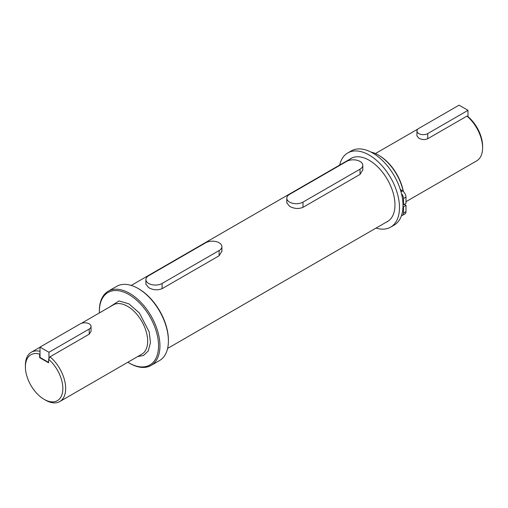 <?xml version="1.0" encoding="UTF-8"?>
<svg xmlns="http://www.w3.org/2000/svg" width="508" height="508" viewBox="0 0 508 508"><rect width="100%" height="100%" fill="white"/><g stroke="black" fill="none" stroke-linecap="round" stroke-linejoin="round"><path stroke-width="0.76" d="M403.498 213.036L403.498 206.762L405.994 205.327L405.994 211.595A5.061 2.921 60 0 1 404.946 213.912L402.45 215.354A5.061 2.921 -120 0 0 403.498 213.036L405.994 211.595M400.126 188.951A5.061 2.921 -120 0 0 401.999 190.646L402.412 190.887A5.061 2.921 60 0 1 405.994 197.085L405.994 203.359L403.498 204.794L403.498 198.526A5.061 2.921 -120 0 0 401.472 193.637M405.994 205.327L404.285 204.343M401.472 215.589A5.061 2.921 -120 0 0 402.45 215.354M403.498 206.762L402.99 206.477M402.99 204.508L403.498 204.794M349.72 159.277A36.468 21.057 60 0 1 350.952 158.458A36.468 21.057 60 0 1 369.189 160.268A36.468 21.057 60 0 1 393.008 192.399A36.468 21.057 60 0 1 387.42 221.621A36.468 21.057 60 0 1 386.099 222.282M339.681 165.068A42.843 24.733 60 0 1 347.764 152.94A42.843 24.733 60 0 1 369.189 155.061A42.843 24.733 60 0 1 397.173 192.811A42.843 24.733 60 0 1 390.608 227.139A42.843 24.733 60 0 1 376.06 228.079M347.764 152.94L351.288 150.901A42.843 24.733 60 0 1 372.713 153.029A42.843 24.733 60 0 1 400.698 190.779A42.843 24.733 60 0 1 394.132 225.108L390.608 227.139M467.995 110.338L427.73 133.585A6.325 3.651 180 0 1 418.783 133.585A6.325 3.651 180 0 1 416.935 131.001A6.325 3.651 180 0 1 418.783 128.416L459.048 105.175L467.995 110.338L467.995 116.745M48.952 358.68L48.952 352.273L89.218 329.025A6.325 3.651 0 0 0 91.065 326.441A6.325 3.651 0 0 0 89.218 323.856A6.325 3.651 0 0 0 80.27 323.856L40.005 347.104L40.005 357.435L48.597 362.401M48.952 352.273L40.005 347.104M360.026 161.43A9.487 5.48 0 0 0 346.602 161.43L289.579 194.354A9.487 5.48 0 0 0 286.804 198.228A9.487 5.48 0 0 0 292.659 203.289A9.487 5.48 0 0 0 303.003 202.101L360.026 169.177A9.487 5.48 0 0 0 362.807 165.303A9.487 5.48 0 0 0 360.026 161.43M148.679 283.451A9.487 5.48 0 0 0 162.103 283.451L219.126 250.527A9.487 5.48 0 0 0 221.901 246.653A9.487 5.48 0 0 0 216.046 241.592A9.487 5.48 0 0 0 205.702 242.78L148.679 275.704A9.487 5.48 0 0 0 145.898 279.578A9.487 5.48 0 0 0 148.679 283.451M362.807 169.805L360.026 174.409L303.003 207.334C298.539 209.112 294.062 208.769 289.579 206.299L286.804 202.794M221.901 251.155L219.126 255.759L162.103 288.677C157.632 290.462 153.162 290.119 148.673 287.649L145.898 284.137M99.377 312.934A41.847 24.162 60 0 1 99.358 311.658L99.358 310.845A42.843 24.733 60 0 1 108.236 291.23L116.688 286.353A42.843 24.733 60 0 1 138.106 288.474L138.811 288.881A41.847 24.162 60 0 1 168.402 340.131L168.402 340.944A42.843 24.733 60 0 1 159.531 360.553L151.073 365.436A42.843 24.733 60 0 1 129.654 363.315L128.949 362.909A41.847 24.162 60 0 1 127.857 362.255M138.106 288.474L138.106 288.474A42.843 24.733 60 0 1 168.402 340.944M403.2 191.44A36.379 20.999 -120 0 0 378.346 155.054L378.346 155.054A36.379 20.999 -120 0 0 370.834 152.006M108.236 291.23A42.843 24.733 60 0 1 129.654 293.351A42.843 24.733 60 0 1 157.639 331.108A42.843 24.733 60 0 1 151.073 365.436M403.365 191.586A35.382 20.428 -120 0 0 379.051 155.461L378.346 155.054L379.051 155.461M99.358 311.658A41.847 24.162 60 0 1 128.949 294.57A41.847 24.162 60 0 1 158.54 345.821A41.847 24.162 60 0 1 128.949 362.909L129.654 363.315M405.994 201.67L476.701 160.846A28.473 16.44 -120 0 0 482.6 147.809A28.473 16.44 -120 0 0 466.941 116.103L427.73 138.735C424.758 139.96 421.773 139.763 418.783 138.157L416.935 135.858L416.935 131.001M91.065 326.441L91.065 331.305L89.218 334.175L50.006 356.813A28.473 16.44 60 0 1 64.884 381.629A28.473 16.44 60 0 1 59.773 401.561A28.473 16.44 60 0 1 45.536 400.152L44.126 399.332A26.48 15.291 60 0 1 25.4 366.903A26.48 15.291 60 0 1 39.649 354.133L40.005 353.511M466.941 116.103L468.351 116.961A26.48 15.291 -120 0 1 482.6 146.183L482.6 147.809M25.4 366.903L25.4 365.277A28.473 16.44 60 0 1 31.299 352.241A28.473 16.44 60 0 1 40.005 351.352M50.006 356.813L48.597 359.296L48.597 362.807L39.649 357.638L40.005 357.435M48.597 359.296A26.48 15.291 60 0 1 62.719 391.046A26.48 15.291 60 0 1 44.126 399.332M39.649 354.133L39.649 357.638M401.999 190.646L400.856 191.313M400.971 191.719L402.412 190.887M405.994 197.085L403.498 198.526M427.73 133.585L427.73 138.735M89.218 329.025L89.218 334.175M360.026 169.177L360.026 174.409M303.003 202.101L303.003 207.334M162.103 283.451L162.103 288.684M219.126 250.527L219.126 255.759M137.77 356.527L143.466 355.505L148.228 350.977L150.457 342.627L149.193 331.921L139.421 313.042L128.949 303.867L119.005 300.933L109.29 307.207M59.773 401.561L141.776 354.216A28.473 16.44 -120 0 0 146.145 331.394A28.473 16.44 -120 0 0 127.54 306.305A28.473 16.44 -120 0 0 113.303 304.895L81.267 323.386M362.807 165.303L362.807 170.224M286.804 198.228L286.804 203.079M145.898 279.578L145.898 284.429M221.901 246.653L221.901 251.574M167.615 348.425L388.652 220.802M131.235 285.42L352.279 157.798M375.425 153.556L417.97 128.994M31.299 352.241L40.005 347.212"/></g></svg>
